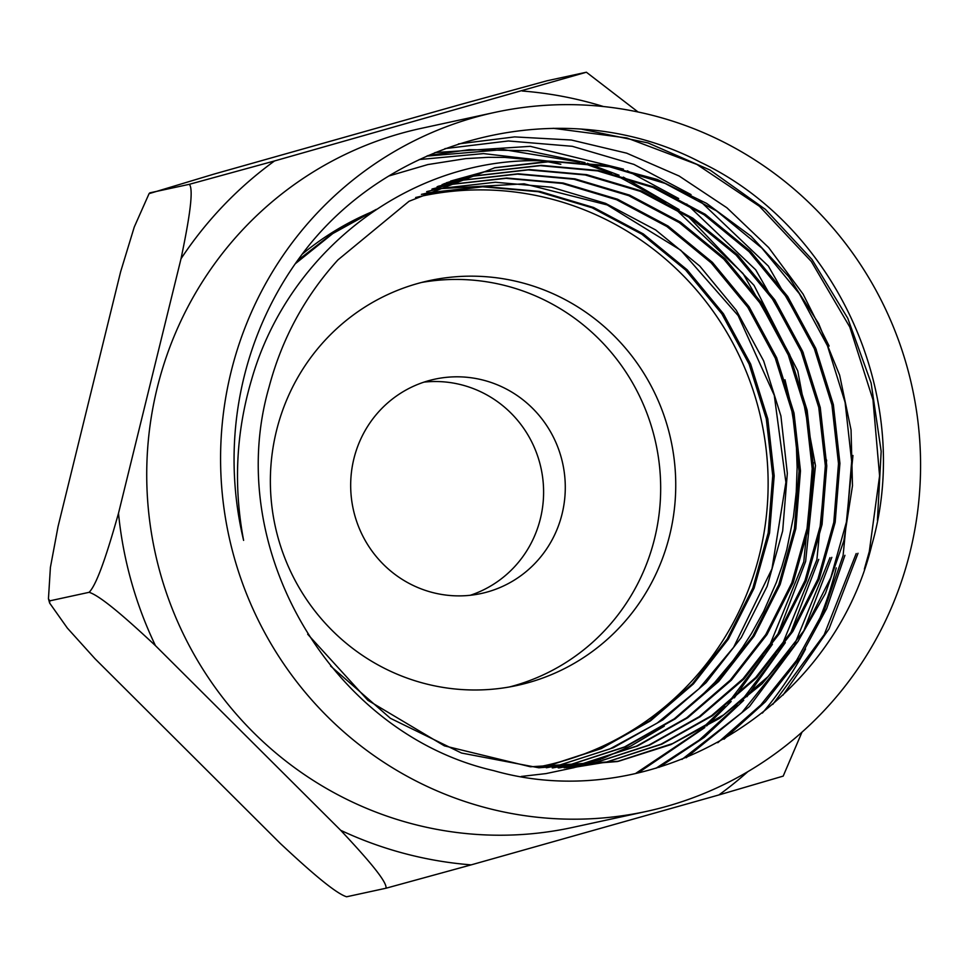 <?xml version="1.0" encoding="UTF-8"?>
<svg xmlns="http://www.w3.org/2000/svg" width="969" height="969" viewBox="0 0 969 969"><rect width="100%" height="100%" fill="white"/><g stroke="black" fill="none" stroke-linecap="round" stroke-linejoin="round"><path stroke-width="1.45" d="M251.455 380.09C288.81 248.197 415.895 152.739 550.259 161.181L494.905 167.71L409.027 201.286L337.927 259.91C304.787 296.49 281.834 338.884 269.055 387.103C222.264 549.023 332.633 733.993 493.754 770.658C653.348 816.152 832.335 708.521 871.809 545.002C914.433 396.999 836.247 226.383 700.296 162.15C566.211 92.055 389.514 134.521 300.329 256.676A340.192 332.573 77.8 0 0 244.018 377.135A340.192 332.573 77.8 0 0 243.607 540.387C233.384 486.002 236 432.574 251.455 380.09M231.046 371.963A357.634 349.627 -102.2 0 1 494.723 112.416A357.634 349.627 -102.2 0 1 910.109 551.87A357.634 349.627 -102.2 0 1 646.42 811.416A357.634 349.627 -102.2 0 1 231.046 371.963M836.247 567.895A357.634 349.627 -102.2 0 1 815.728 627.936M805.554 648.976A357.634 349.627 -102.2 0 1 762.373 713.075M646.42 811.416L572.57 827.441A357.634 349.627 -102.2 0 1 155.04 552.1A357.634 349.627 -102.2 0 1 420.861 128.441L494.723 112.416M781.632 646.166L816.891 559.694L826.63 460.057M803.398 353.104L755.711 269.818L686.706 204.023M678.675 198.524L627.379 170.798M623.455 169.151L530.285 146.343L434.984 152.557M816.286 349.603L768.332 266.063L699.121 200.111M691.042 194.587L633.932 164.403L572.243 146.295L508.422 140.965L444.965 148.62M717.787 742.714L760.713 705.057L796.566 660.386L824.316 610.058L843.091 555.588L852.962 455.478M829.137 346.042L803.107 294.128L768.659 247.555L726.907 207.778L679.087 175.995L626.701 153.175L571.322 140.008L514.636 136.895L458.41 143.921M582.03 129.265L647.995 142.915L709.986 170.011L765.449 209.425L812.01 259.51L847.742 318.207L871.131 383.058L881.172 451.36L877.417 520.28M864.36 569.118L869.302 551.494L879.586 475.876L872.972 399.773L849.801 327.05L811.307 261.46L759.466 206.312L696.953 164.451L627.004 137.998L553.19 128.296M818.732 559.404L790.752 632.733M785.338 642.653L746.966 696.675M743.744 700.296L704.233 737.385L659.211 767.291M655.977 768.247L699.23 740.086L737.518 705.323M740.473 702.113L776.581 654.535M831.826 557.357L803.713 631.061M798.262 641.042L749.449 706.522L686.246 757.71M681.946 759.417L741.83 712.639L789.444 653.033M794.544 644.591L829.985 557.635M844.932 555.298L826.69 608.532L799.922 657.842L765.377 701.81L724.025 739.202M858.025 553.251L829.016 628.893L783 695.124M772.765 704.427L824.231 634.61L856.196 553.541M155.464 645.669C133.661 625.332 101.866 596.177 89.112 592.313C98.244 583.229 110.369 541.95 118.497 513.304A388.448 379.751 77.8 0 0 155.464 645.669L340.688 830.3A388.448 379.751 77.8 0 0 471.164 864.869L385.965 888.234L346.623 896.773C333.869 892.909 302.074 863.754 280.271 843.418L95.047 658.775L67.358 628.094L49.637 603.057L49.77 600.853L48.45 598.794L49.637 603.057M48.45 598.794L50.4 567.41L58.079 526.421L120.604 271.853L134.255 227.049L149.069 193.655L214.113 174.057L461.85 104.131L547.061 80.766L586.39 72.227L274.53 160.951A388.448 379.751 77.8 0 0 181.021 258.747C186.847 230.598 194.769 190.239 189.318 184.316L149.844 192.843L149.069 193.655M586.39 72.227L638.074 112.004M189.318 184.316L274.53 160.951M89.112 592.313L49.77 600.853M181.021 258.747L118.497 513.304M471.164 864.869L718.901 794.943A388.448 379.751 77.8 0 0 747.874 771.639M603.542 106.554A388.448 379.751 77.8 0 0 522.267 91.013M470.268 595.281A109.654 107.196 77.8 0 0 540.399 518.633A109.654 107.196 77.8 0 0 424.01 382.125M385.965 888.234C387.794 881.209 360.189 851.145 340.688 830.3M801.993 732.152L783.17 776.157M783.025 776.157L718.901 794.943M562.081 513.933A109.654 107.196 -102.2 0 1 481.242 593.5A109.654 107.196 -102.2 0 1 353.225 509.088A109.654 107.196 -102.2 0 1 434.73 379.194A109.654 107.196 -102.2 0 1 562.081 513.933M688.087 216.329L754.027 285.358L797.753 370.909L815.486 465.653L805.627 561.451L777.804 634.368M772.414 644.264L734.357 697.874M731.147 701.483L706.655 725.914M704.826 727.549L638.305 772.814M635.712 773.395L700.224 730.19M701.919 728.712L724.921 706.498M727.889 703.3L763.705 656.061M768.72 647.752L803.785 561.741L813.488 462.673M427.753 155.646L469.19 149.662L527.633 150.704L585.034 162.61M587.335 163.325L619.07 175.219M623.346 177.133L679.124 209.595M790.45 356.435L743.005 273.476L674.291 207.935M666.345 202.485L615.424 174.953M611.524 173.306L581.921 162.756M579.813 162.126L503.48 149.589L426.651 156.13M558.641 765.365L609.864 748.94L657.139 723.128L698.879 688.85L733.63 647.28L771.966 568.876L785.895 482.344L774.279 395.352L738.16 315.603L680.735 250.208L607.2 204.943L524.108 183.819L438.86 188.725M546.237 767.739L559.355 765.219L613.353 747.741L662.869 719.858L706.074 682.673L741.261 637.578L767.133 586.33L782.686 530.867L787.325 473.332L780.905 415.943L763.645 360.892L736.27 310.274L699.788 266.087L655.662 229.956L605.552 203.357L551.446 187.211L495.389 182.257L439.575 188.567L426.954 191.559M552.79 767.896L571.104 764.444L625.417 746.869L675.248 718.841L718.707 681.437L754.124 636.088L780.154 584.525L795.815 528.735L800.479 470.861L794.023 413.109L776.654 357.731L749.122 306.81L712.409 262.357L668.016 226.007L617.604 199.251L563.159 183.02L506.775 178.03L450.621 184.413L431.883 189.161M570.39 764.602L624.569 746.929L674.267 718.828L717.593 681.413L752.889 636.088L778.822 584.573L794.41 528.868L799.037 471.079L792.594 413.424L775.261 358.13L747.802 307.282L711.185 262.865L666.902 226.528L616.599 199.735L562.274 183.444L505.988 178.332L449.907 184.558M450.621 184.413L432.416 188.907M559.21 767.896L582.89 763.669L637.517 745.985L687.651 717.811L731.353 680.177L767 634.574L793.175 582.708L808.933 526.603L813.621 468.39L807.153 410.299L789.687 354.593L761.985 303.37L725.066 258.65L680.408 222.095L629.705 195.157L574.932 178.853L518.221 173.802L461.741 180.234L437.067 186.763M582.175 763.826L636.669 746.045L686.67 717.811L730.238 680.153L765.764 634.574L791.843 582.769L807.54 526.736L812.192 468.608L805.724 410.614L788.281 354.993L760.665 303.842L723.831 259.159L679.281 222.616L628.699 195.641L574.048 179.265L517.422 174.105L461.014 180.379M461.741 180.234L438.012 186.339M565.969 767.751L594.724 762.882L649.654 745.088L700.078 716.757L744.035 678.906L779.888 633.048L806.196 580.879L822.063 524.447L826.775 465.907L820.259 407.489L802.707 351.456L774.849 299.942L737.736 254.944L692.811 218.182L641.829 191.075L586.742 174.674L529.692 169.575L472.896 176.043L442.082 184.558M594.009 763.039L648.855 745.125L699.182 716.697L743.017 678.784L778.749 632.89L804.948 580.71L820.707 524.302L825.334 465.798L818.757 407.428L801.145 351.468L773.262 300.015L736.137 255.089L691.224 218.4L640.267 191.341L585.215 174.965L528.214 169.89L471.455 176.346L443.875 183.807M574.084 767.375L606.642 762.07L661.875 744.156L712.566 715.655L756.753 677.585L792.799 631.461L819.253 579.002L835.181 522.255L839.929 463.376L833.364 404.642L815.728 348.295L787.7 296.49L750.394 251.237L705.214 214.282L653.954 186.993L598.563 170.508L541.199 165.36L484.064 171.84L446.334 182.79M605.928 762.228L661.028 744.204L711.585 715.655L755.638 677.561L791.564 631.461L817.921 579.05L833.788 522.388L838.5 463.606L831.935 404.957L814.335 348.695L786.368 296.962L749.158 251.746L704.088 214.791L652.949 187.489L597.667 170.919L540.399 165.663L483.349 171.998M484.064 171.84L450.646 181.058M330.611 666.054L390.434 718.32L461.498 753.034L538.861 767.787L617.18 761.561L672.68 743.538L723.613 714.88L768.005 676.616L804.222 630.262L830.833 577.56L846.845 520.547L851.666 461.389L845.089 402.353L827.429 345.703L799.304 293.631L761.876 248.1L716.527 210.903L665.049 183.395L609.416 166.729L551.773 161.448L494.36 167.831M439.575 188.567L426.651 191.705M552.221 767.884L571.104 764.444M558.217 767.908L582.89 763.669M564.128 767.811L594.724 762.882M569.942 767.593L606.642 762.07M307.682 634.211L367.905 700.333L444.396 745.851L530.467 766.782L618.622 761.246L670.923 744.592L719.301 718.489L762.094 683.751L797.875 641.587L825.443 593.428L843.829 540.884L852.49 485.748L851.048 429.897L839.651 375.197L818.611 323.549L788.718 276.662L750.975 236.145L706.643 203.393L657.285 179.471L604.547 165.275L550.259 161.181M540.278 767.484L547.63 765.982L601.277 748.613L650.49 720.875L693.429 683.92L728.385 639.092L754.112 588.147L769.556 533.035L774.183 475.852L767.787 418.814L750.66 364.09L723.455 313.786L687.203 269.842L643.355 233.941L593.561 207.475L539.794 191.426L484.088 186.472L428.613 192.722L421.418 194.381M374.894 210.309L332.803 233.553L295.218 263.798M540.423 767.484L547.63 765.982M546.916 766.14L600.477 748.637L649.581 720.815L692.411 683.799L727.259 638.934L752.865 587.989L768.199 532.877L772.741 475.743L766.285 418.753L749.098 364.09L721.869 313.871L685.616 270L641.769 234.147L592.011 207.741L538.267 191.717L482.61 186.787L421.551 194.321M376.275 209.389L334.717 231.652L297.398 260.709M546.552 767.751L559.355 765.219M546.48 161.544L560.821 164.282L549.52 161.472M547.691 161.06L483.531 153.599L419.25 159.558M389.368 175.837L427.826 164.573L465.774 158.613L488.437 157.317L505.019 157.426L542.386 160.89M784.975 379.763L790.583 403.128L794.483 426.796L796.397 446.346L797.124 467.421L796.252 491.998L793.466 516.877L786.767 549.689L782.019 566.162L776.387 582.369L763.608 611.512L751.459 633.532L742.69 647.183L733.267 660.313L714.771 682.418L697.099 700.066L678.252 715.97M664.262 726.181L630.916 745.985L602.221 758.654M600.974 759.127L582.841 765.195M582.345 765.34L575.465 767.291M574.387 767.581L546.031 773.589L521.286 776.448M536.596 767.254A291.318 284.789 77.8 0 0 759.611 554.183A291.318 284.789 77.8 0 0 415.64 197.506M373.743 211.085A291.318 284.789 77.8 0 0 302.231 254.181M276.419 430.987A207.124 202.485 -102.2 0 1 429.122 280.671A207.124 202.485 -102.2 0 1 669.688 535.167A207.124 202.485 -102.2 0 1 516.974 685.483A207.124 202.485 -102.2 0 1 276.419 430.987M421.624 282.451A207.124 202.485 -102.2 0 1 654.62 538.437A207.124 202.485 -102.2 0 1 509.415 686.973M471.455 176.346L472.896 176.043M617.18 761.561L618.622 761.246M428.613 192.722L427.184 193.037"/></g></svg>
